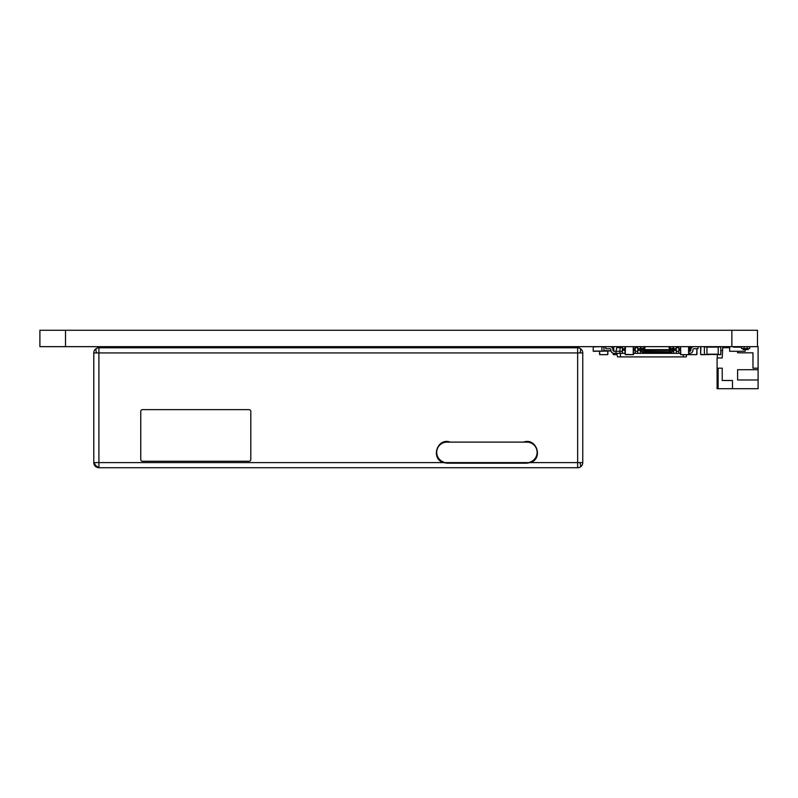 <?xml version="1.0" encoding="UTF-8"?>
<svg xmlns="http://www.w3.org/2000/svg" width="798" height="798" viewBox="0 0 798 798"><rect width="100%" height="100%" fill="white"/><g stroke="black" fill="none" stroke-linecap="round" stroke-linejoin="round"><path stroke-width="1.2" d="M65.526 346.661L757.482 346.661L757.482 330.262L39.9 330.262L39.9 346.661L65.526 346.661L65.526 330.262M688.854 351.28L689.831 351.28A1.027 1.027 0 0 0 690.849 350.252L690.849 349.733A3.072 3.072 0 0 1 693.931 346.661M698.031 346.661L698.031 348.716L693.931 348.716A1.027 1.027 0 0 0 692.903 349.733L692.903 350.252A3.072 3.072 0 0 1 689.831 353.324L688.854 353.324M620.245 347.689L619.866 351.28L616.016 351.28L616.784 347.689L622.43 347.689M635.238 347.689L637.802 347.689M676.245 347.689L678.809 347.689M696.953 354.402L696.953 348.716L696.694 354.661L686.729 354.661L686.25 356.915L683.168 356.915L683.407 354.661M689.831 351.28A1.027 1.027 0 0 0 690.849 350.252A1.027 1.027 0 0 1 689.831 351.28A1.027 1.027 0 0 0 690.849 350.252A1.027 1.027 0 0 1 689.831 351.28A1.027 1.027 0 0 0 690.849 350.252A1.027 1.027 0 0 1 689.831 351.28A1.027 1.027 0 0 0 690.849 350.252A1.027 1.027 0 0 1 689.831 351.28A1.027 1.027 0 0 0 690.849 350.252A1.027 1.027 0 0 1 689.831 351.28A1.027 1.027 0 0 0 690.849 350.252L690.849 349.733M693.931 348.716A1.027 1.027 0 0 0 692.903 349.733A1.027 1.027 0 0 1 693.931 348.716A1.027 1.027 0 0 0 692.903 349.733A1.027 1.027 0 0 1 693.931 348.716A1.027 1.027 0 0 0 692.903 349.733A1.027 1.027 0 0 1 693.931 348.716A1.027 1.027 0 0 0 692.903 349.733A1.027 1.027 0 0 1 693.931 348.716A1.027 1.027 0 0 0 692.903 349.733A1.027 1.027 0 0 1 693.931 348.716A1.027 1.027 0 0 0 692.903 349.733L692.903 350.252M676.245 351.28L678.809 351.28M672.405 351.28L673.682 351.28M640.365 351.28L641.642 351.28M635.238 351.28L637.802 351.28M613.971 351.28A1.027 1.027 0 0 1 612.944 350.252A1.027 1.027 0 0 0 613.971 351.28A1.027 1.027 0 0 1 612.944 350.252A1.027 1.027 0 0 0 613.971 351.28A1.027 1.027 0 0 1 612.944 350.252A1.027 1.027 0 0 0 613.971 351.28A1.027 1.027 0 0 1 612.944 350.252A1.027 1.027 0 0 0 613.971 351.28A1.027 1.027 0 0 1 612.944 350.252A1.027 1.027 0 0 0 613.971 351.28A1.027 1.027 0 0 1 612.944 350.252A1.027 1.027 0 0 0 613.971 351.28L616.016 351.28L616.016 353.324L619.866 353.324L619.866 351.28L622.43 351.28M616.784 353.324L617.552 356.915L683.168 356.915M619.866 353.324L625.193 353.324M676.245 346.661L676.245 353.324L680.554 353.324M671.118 352.816L671.118 353.324L676.245 353.324M635.238 346.661L635.238 353.324L671.118 353.324M620.245 353.324L620.625 356.915M622.43 346.661L622.43 353.324M624.984 346.661L624.984 353.324M678.809 346.661L678.809 353.324M673.682 346.661L673.682 353.324M668.554 352.816L668.554 353.324M637.802 346.661L637.802 353.324M665.991 352.816L665.991 353.324M640.365 346.661L640.365 353.324M663.427 352.816L663.427 353.324M642.929 352.816L642.929 353.324M660.864 352.816L660.864 353.324M658.3 352.816L658.3 353.324M655.747 352.816L655.747 353.324M650.619 352.816L650.619 353.324M653.183 352.816L653.183 353.324M612.944 349.733L612.944 350.252L612.944 349.733A3.072 3.072 0 0 0 609.871 346.661M605.772 346.661L605.772 348.716L609.871 348.716A1.027 1.027 0 0 1 610.889 349.733L610.889 350.252A3.072 3.072 0 0 0 613.971 353.324L616.016 353.324M609.871 348.716A1.027 1.027 0 0 1 610.889 349.733A1.027 1.027 0 0 0 609.871 348.716A1.027 1.027 0 0 1 610.889 349.733A1.027 1.027 0 0 0 609.871 348.716A1.027 1.027 0 0 1 610.889 349.733A1.027 1.027 0 0 0 609.871 348.716A1.027 1.027 0 0 1 610.889 349.733A1.027 1.027 0 0 0 609.871 348.716A1.027 1.027 0 0 1 610.889 349.733A1.027 1.027 0 0 0 609.871 348.716A1.027 1.027 0 0 1 610.889 349.733L610.889 350.252M633.492 353.324L635.238 353.324M622.43 348.716L624.984 348.716M678.809 348.716L680.554 348.716M673.682 348.716L676.245 348.716M633.492 348.716L635.238 348.716M637.802 348.716L640.365 348.716M648.724 352.816L642.769 352.816A0.618 0.618 0 0 1 642.161 352.197L672.096 351.788L642.789 351.788M640.624 346.661L640.624 349.634L671.377 349.634L671.377 348.407L669.123 348.407L669.123 346.661L669.123 348.407L670.35 348.407L670.35 346.661M671.377 348.407L673.422 348.407L673.422 346.661M642.669 349.634L642.669 348.407L644.924 348.407L644.924 346.661L644.924 348.407L643.697 348.407L643.697 346.661M669.322 352.816L669.322 352.197L671.886 352.197A0.618 0.618 0 0 1 671.268 352.816L644.724 352.816L644.724 351.998L671.886 352.197A0.618 0.618 0 0 1 671.268 352.816L670.809 352.816M669.821 351.788L642.161 352.197A0.618 0.618 0 0 0 642.769 352.816M642.729 351.788L644.724 351.579L641.851 351.788L640.874 349.634M672.405 351.579L672.405 350.402L669.322 350.402L669.322 351.579L671.317 351.788M641.961 351.788L644.724 351.788M641.642 350.402L644.724 350.402L644.694 349.634L644.724 351.579L669.313 351.788M673.173 349.634L672.405 350.402L673.173 349.634M644.724 350.402L669.322 350.402L669.352 349.634M671.377 349.634L673.422 349.634L673.422 348.407M640.624 348.407L642.669 348.407M700.644 346.921L700.644 354.402L700.893 346.661M700.644 354.402L704.385 354.661L700.893 354.661M708.943 354.452L704.385 354.661L704.385 346.661M708.694 354.661L704.385 354.402M706.948 346.661L706.948 354.402M718.22 346.871L706.948 346.871M718.22 354.452L706.948 354.452M720.784 354.402L720.784 346.921L718.22 346.921L718.22 354.661L720.784 354.661L718.22 354.402M680.554 354.402L680.554 346.921L680.804 354.661L688.594 354.661L680.804 354.661M688.594 346.661L688.594 354.661M688.854 346.921L688.854 354.402M633.243 346.661L633.243 354.661L625.193 354.402L625.452 346.661M633.492 346.921L633.492 354.402M625.193 346.921L625.193 354.402M633.243 354.661L625.452 354.661M749.691 346.661L749.691 348.507L741.492 348.507L741.492 346.661M744.055 348.507L744.055 346.661M747.128 348.507L747.128 346.661M748.155 348.507L748.155 349.534L743.028 349.534L743.028 348.507M720.784 349.694L721.192 350.561L720.784 349.694L721.192 350.561L720.784 349.694L721.192 350.561L720.784 349.694L721.192 350.561L722.22 350.561M757.482 346.661L758.1 346.661L758.1 369.723L737.601 369.723L737.601 379.978L758.1 379.978L758.1 388.696L732.474 388.696L732.474 380.496L722.22 380.496L722.22 368.187L717.093 368.187L717.093 357.943L722.22 357.943L722.729 347.689L729.452 347.689M758.1 368.187L752.973 368.187L752.973 352.816L737.601 352.816L737.601 351.28M716.105 346.661A5.127 5.127 0 0 1 717.542 346.871M717.302 357.943L717.302 354.452M717.093 368.187L717.093 388.696L732.474 388.696M758.1 379.978L758.1 369.723M737.601 347.18L737.601 346.661M718.12 388.696L718.12 368.187M607.867 354.402L607.867 351.28L607.617 354.661L599.817 354.661L599.567 351.28L599.567 354.402M607.617 354.661L599.817 354.661M733.342 346.661L733.552 347.18L741.232 347.18L741.442 346.661M729.651 346.661L729.651 351.28L745.133 351.28L745.342 349.534M608.076 351.07L593.213 351.28L593.213 346.661M605.772 346.871L601.921 346.871L601.921 351.28M593.213 346.871L601.921 346.661M696.694 354.661L686.729 354.661M612.994 350.561L613.762 350.561L613.762 346.871L610.969 346.871M611.009 351.07L603.926 350.561L603.926 346.871M605.822 350.661L610.919 350.661M613.203 354.402L613.203 353.225L613.453 354.661L617.073 354.661L613.453 354.661M692.395 347.07L689.213 346.871L688.854 350.561M678.809 346.871L677.592 346.871L677.592 347.689M676.245 346.871L677.592 346.871M690.809 350.561L689.213 350.561M691.786 346.871L691.786 347.529M690.719 350.761L689.831 350.561M678.3 346.871L678.3 347.689M678.609 346.871L678.609 347.689M689.911 346.871L689.911 350.561M691.477 346.871L691.477 347.878M690.22 346.871L690.22 350.561M690.44 351.07L688.854 351.07M534.57 347.798L535.598 346.771L550.46 346.771L550.46 347.798M512.017 347.798L510.989 346.771L496.127 346.771L496.127 347.798M93.785 352.925L98.902 352.925L98.902 462.611L93.785 462.611L93.785 352.925A5.127 5.127 0 0 1 98.902 347.798L98.902 352.925L577.642 352.925L577.642 347.798A5.127 5.127 0 0 1 582.759 352.925L582.759 462.611L530.171 462.611L526.889 463.179L526.889 462.611L530.171 462.611C543.588 458.96 536.645 437.304 523.608 442.112L526.889 442.112A10.254 10.254 0 0 1 530.022 462.122M98.902 347.798L577.642 347.798A5.127 5.127 0 0 1 582.221 350.631M93.785 462.611A5.127 5.127 0 0 0 98.902 467.738L577.642 467.738L577.642 352.925L582.759 352.925M443.808 462.122A10.254 10.254 0 0 1 446.93 442.112L450.222 442.112C437.174 437.304 430.252 458.96 443.648 462.611L446.93 462.611L446.93 463.179L443.648 462.611L98.902 462.611L98.902 467.738M450.222 442.112L523.608 442.112M249.086 461.254L142.473 461.254A1.716 1.716 0 0 1 140.757 459.538L140.757 411.359A1.716 1.716 0 0 1 142.473 409.643L249.086 409.643A1.716 1.716 0 0 1 250.801 411.359L250.801 459.538A1.716 1.716 0 0 1 249.086 461.254M577.642 467.738A5.127 5.127 0 0 0 582.759 462.611M446.93 462.611L526.889 462.611M731.856 346.661L731.856 330.262M622.43 350.252L624.984 350.252M622.43 349.733L624.984 349.733M678.809 350.252L680.554 350.252M678.809 349.733L680.554 349.733M673.682 350.252L676.245 350.252M673.682 349.733L676.245 349.733M633.492 350.252L635.238 350.252M633.492 349.733L635.238 349.733M637.802 350.252L640.365 350.252M637.802 349.733L640.365 349.733M673.113 346.661L673.113 348.407M640.924 346.661L640.924 348.407M706.948 346.921L704.385 346.921M718.22 347.12L706.948 347.12M718.22 354.192L706.948 354.192M606.021 351.07L593.213 351.07M96.618 352.925A5.127 2.095 63.4 0 1 95.95 349.963A5.127 2.095 -116.6 0 1 96.618 348.337M579.927 348.337A5.127 2.095 -63.4 0 1 580.595 349.963A5.127 2.095 116.6 0 1 579.927 352.925M98.902 467.199A5.127 4.19 45 0 1 95.95 465.573A5.127 4.19 -135 0 1 94.324 462.611M446.93 463.179L526.889 463.179M579.927 462.611A5.127 2.095 -116.6 0 1 580.595 465.573A5.127 2.095 63.4 0 1 579.927 467.199"/></g></svg>
